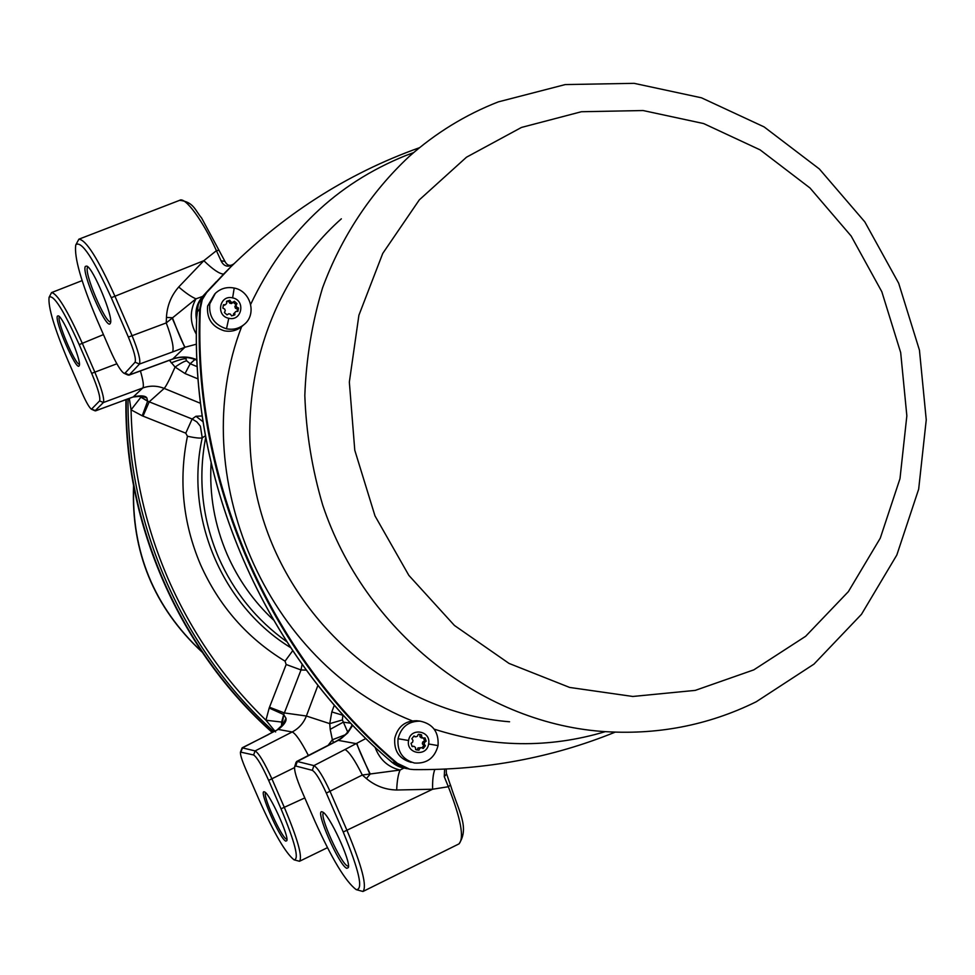 <?xml version="1.0" encoding="UTF-8"?>
<svg xmlns="http://www.w3.org/2000/svg" width="975" height="975" viewBox="0 0 975 975"><rect width="100%" height="100%" fill="white"/><g stroke="black" fill="none" stroke-linecap="round" stroke-linejoin="round"><path stroke-width="1.46" d="M79.109 365.881C76.355 371.378 54.076 320.153 57.452 316.071L58.39 315.863C63.338 317.143 81.888 361.384 79.255 365.588L79.109 365.881M59.487 316.741L59.377 316.887C56.331 320.324 75.307 365.15 79.402 364.211M110.199 323.542C106.494 330.562 81.035 271.952 85.373 266.394L86.799 266.077C93.222 268.003 113.697 317.497 110.419 323.103L110.199 323.542M87.969 266.955L87.592 267.345C83.606 272.183 105.836 324.577 110.638 321.689M285.821 841.132C279.947 839.39 257.924 788.738 264.408 791.895L264.505 791.932C269.332 792.833 289.222 836.209 286.833 840.669L285.821 841.132M265.614 792.76C262.275 795.088 281.556 837.866 286.54 839.17L286.918 839.256M346.82 868.311C339.032 865.837 313.901 807.983 322.323 811.919L322.469 811.98C328.733 813.333 351.232 861.656 348.331 867.604L346.82 868.311M323.651 812.772C318.52 814.32 340.909 864.106 347.624 866.056L348.465 866.153M185.762 433.168L142.228 415.801L131.064 409.829C132.356 468.122 144.69 524.416 168.078 578.736C191.636 632.495 224.262 679.66 265.943 720.22L269.185 708.045L286.163 664.499L285.053 661.16C247.114 638.064 218.936 605.865 200.497 564.574C182.861 522.905 178.51 480.139 187.444 436.276L185.762 433.168L192.136 419.006L196.865 421.931L200.387 426.209L202.239 437.836C184.519 516.847 221.995 605.585 290.55 647.571M409.415 769.141L396.325 763.132C268.625 655.042 191.892 478.957 199.704 309.221L201.155 301.494L204.75 294.56L231.416 266.212M196.438 344.187L185.116 347.222L172.551 351.951C174.184 348.246 172.075 338.569 166.25 322.92L195.963 298.837L202.605 296.437L205.433 293.426L201.021 298.813L198.266 304.517L196.706 317.253C190.515 483.429 264.505 652.372 388.062 758.916L391.84 762.206L403.882 768.007L407.172 768.702M126.275 399.494C124.471 524.197 180.168 650.435 272.5 732.31M273.853 731.603C181.935 649.057 126.811 523.124 128.03 398.848M342.871 714.748L342.408 719.94L347.709 732.042M138.828 395.96L147.603 401.188L192.136 419.006L195.926 416.264L202.191 415.984M75.867 244.774L78.877 239.192C86.019 239.789 98 258.692 114.806 295.913L131.93 335.339C138.316 350.963 140.814 360.543 139.449 364.077L129.248 374.948L127.969 375.034L123.898 373.218L125.056 373.145L135.086 362.188C136.232 359.019 133.989 350.647 128.371 337.094L111.272 297.704C93.332 258.338 81.547 240.654 75.928 244.64L75.721 245.103C74.137 257.315 81.12 281.958 96.683 319.032L110.199 350.147C116.013 363.2 120.583 370.89 123.898 373.218L123.898 373.218M49.164 297.204L51.541 292.598C57.208 293.438 67.446 310.269 82.217 343.102L94.721 371.865C101.717 388.781 104.605 399.007 103.399 402.529L95.014 410.804L91.431 409.232L99.608 400.908C100.632 397.642 97.988 388.452 91.674 373.352L79.182 344.614C63.655 310.367 53.662 294.523 49.201 297.119L49.067 297.424C48.031 307.174 54.381 328.307 68.092 360.835L82.18 393.23C86.263 402.37 89.334 407.708 91.431 409.232L91.431 409.232M294.633 766.801C294.133 770.543 296.485 778.513 301.665 790.725L315.035 821.498C331.805 858.719 345.467 881.388 356.033 889.517L356.253 889.614C363.517 889.822 359.178 870.626 343.224 832.004L326.32 793.089C320.348 779.939 315.681 772.346 312.329 770.335L295.73 766.021L294.633 766.801L296.034 762.34L297.277 761.475L313.913 765.607C317.728 767.752 323.176 776.478 330.232 791.797L347.149 830.761C361.944 866.153 367.222 886.385 362.956 891.479L356.594 889.748M403.991 768.032L400.067 770.031L362.31 775.027C354.912 760.159 349.135 751.664 344.992 749.519L365.844 738.502M245.554 768.714L259.521 800.792C274.194 833.454 285.663 853.101 293.914 859.731L294.17 859.852C299.362 859.304 294.974 842.29 281.019 808.811L268.649 780.378C261.97 765.594 256.949 757.124 253.585 754.967L240.459 752.066C240.142 754.418 241.837 759.964 245.554 768.714M240.459 752.066L242.153 747.813L255.121 750.921C258.838 753.188 264.481 762.621 272.062 779.196L284.444 807.653C297.668 839.085 302.689 856.964 299.52 861.266L294.389 859.926M269.527 707.241L284.359 712.932L283.688 714.541L285.992 718.27C286.613 721.232 284.103 724.912 278.46 729.288L242.519 747.788L241.02 751.701M306.308 670.13L301.019 669.959L284.359 712.932L306.382 716.016L317.923 685.352M185.128 357.35L186.7 360.835L190.186 363.76L197.243 366.685M92.016 409.195L95.684 410.755L133.953 396.679C140.936 395.314 145.226 395.704 146.823 397.824L147.664 401.127L142.228 415.801M223.592 274.06C219.521 273.987 212.94 269.527 203.836 260.691L216.413 250.685C203.592 221.752 185.067 196.158 179.595 200.338L78.877 239.192M444.588 769.165L444.271 776.685L448.329 786.727L450.487 785.046C458.677 811.712 469.792 827.483 459.006 843.875C464.429 837.83 460.87 818.781 448.329 786.727L432.632 789.238C432.4 780.475 433.132 773.906 434.813 769.494M233.537 264.127C228.04 267.637 223.884 266.528 221.069 260.825L216.413 250.685L219.034 250.246M242.153 747.813L268.808 734.382M268.418 734.419L278.228 729.434L292.195 731.969C298.862 728.435 303.603 723.109 306.382 716.016L329.745 723.633L331.805 711.933L334.34 705.157M277.412 729.69L278.46 729.288M277.314 729.751L283.006 724.315L285.992 718.27M269.185 708.045L283.688 714.541L281.653 722.061L281.543 726.485M343.224 832.004L432.632 789.238L396.691 790.006C397.032 781.085 398.153 774.43 400.067 770.031L400.067 770.031C388.013 767.203 379.677 759.61 375.07 747.277M396.691 790.006C385.332 789.738 375.229 785.923 366.405 778.562L370.244 774.028C362.481 758.05 358.057 747.898 356.96 743.559M369.878 774.065L356.631 743.718L338.203 740.354L297.277 761.475L295.73 766.021M196.365 334.315C189.723 322.493 189.589 310.672 195.963 298.837C191.258 296.827 185.506 292.878 178.73 286.979L203.836 260.691L111.272 297.704M185.116 347.222C183.068 344.321 178.839 334.486 172.417 317.74L166.445 317.436C167.066 305.784 171.161 295.632 178.73 286.979M125.056 373.145L129.248 374.948L172.77 358.971L184.787 347.356L172.136 317.972M123.667 400.396L133.953 396.679M133.295 396.959L141.278 396.228L146.823 397.824M200.497 403.321L164.19 388.403C157.072 385.588 149.943 385.442 142.789 387.965L133.173 397.008M198.059 378.922L185.043 373.547L175.073 367.063L169.406 360.311M345.211 734.809L332.365 739.769L330.208 729.337L329.745 723.633L342.408 719.94M350.744 723.218L343.273 722.158L330.208 729.337M143.045 416.093L149.236 401.798L164.19 388.403C166.201 386.185 169.821 379.08 175.073 367.063C180.777 363.114 184.653 361.043 186.7 360.835M171.222 362.846C178.62 359.994 183.434 358.617 185.689 358.727L186.993 357.52M302.116 664.353L301.019 669.959L286.163 664.499M203.519 295.571L216.218 281.812M140.68 397.508L131.064 409.829L129.322 398.385M275.62 731.957L265.943 720.22L281.653 722.061M444.271 776.685L446.623 773.931L450.352 784.924M446.233 769.092L446.355 773.419M221.069 260.825L224.835 261.361M272.232 732.444C179.814 650.642 124.057 524.355 125.933 399.616M408.44 768.934L396.337 763.096C268.661 655.005 191.941 478.957 199.741 309.233L201.642 300.276L207.053 291.878L202.264 299.618L200.363 308.6C192.55 478.615 269.417 655.017 397.325 763.291L409.695 769.202L413.9 769.604C484.928 770.274 551.996 757.807 615.103 732.176M419.567 147.676C346.832 173.562 281.885 215.317 224.713 272.939L207.053 291.878M411.145 762.352C399.263 759.037 393.815 750.982 394.778 738.185C397.837 726.521 405.161 720.696 416.739 720.744L417.739 720.866M414.509 763.023C402.565 759.696 397.081 751.579 398.044 738.709C401.127 726.96 408.488 721.11 420.128 721.147C432.924 723.877 438.896 732.03 438.055 745.607C434.716 757.989 426.892 763.803 414.558 763.035L414.509 763.023M411.913 746.155L414.168 746.399L412.181 746.606L411.036 743.328L412.669 742.121L412.973 740.378L411.828 738.684L414.009 735.979L415.813 736.844L417.41 736.223L418.263 734.333L419.543 734.37L421.578 734.906L421.736 736.978L423.04 738.087L425.027 737.892L426.173 741.171L424.527 742.377L424.235 744.108L425.38 745.802L423.211 748.507L421.395 747.642L419.811 748.264L418.957 750.165L415.643 749.592L415.472 747.52L414.168 746.399M408.586 740.513C410.426 727.033 431.389 730.689 428.61 743.974C426.818 757.441 405.795 753.858 408.586 740.513L398.044 738.709M416.447 749.885L418.957 750.165M417.337 749.885L417.934 747.947L419.811 748.264M417.934 747.947L421.395 747.642M421.956 747.91L423.735 745.534L425.38 745.802M423.735 745.534L422.358 743.803L424.235 744.108M422.358 743.803L422.65 742.072L424.527 742.377M422.65 742.072L424.527 740.915L426.173 741.171M424.527 740.915L423.613 738.038M421.736 736.978L419.872 736.698L421.163 737.807L423.04 738.087M419.872 736.698L419.945 734.675L421.578 734.906M419.945 734.675L418.933 734.321M413.571 736.357L415.813 736.844M242.324 326.089L241.8 326.552C236.706 330.647 230.868 332.061 224.287 330.805C212.087 326.893 206.542 318.642 207.626 306.053L214.707 294.023M209.759 303.883L215.317 293.39C220.618 288.429 226.919 286.662 234.207 288.052C250.758 291.001 257.144 314.438 244.128 324.504C238.997 328.636 233.135 330.062 226.505 328.794C214.244 324.846 208.662 316.546 209.759 303.883M225.542 304.639L226.675 303.359L226.517 301.312L229.795 300.263L230.953 301.994L232.672 302.372L234.366 301.275L236.986 303.603L236.108 305.431L236.681 307.088L238.534 308.027L237.9 311.403L235.853 311.5L234.719 312.78L234.877 314.827L231.611 315.876L230.441 314.145L228.735 313.767L227.029 314.876L224.396 312.536L225.286 310.72L224.701 309.063L222.848 308.112L223.482 304.736L225.542 304.639L223.117 305.784M237.157 311.439L237.449 309.051L235.426 308.258L234.853 306.613L235.901 304.639L233.281 302.311L231.428 303.566L229.722 303.188L228.723 301.312L226.553 301.811M232.623 297.887C245.907 300.288 241.897 321.628 228.772 318.277C215.438 315.876 219.509 294.462 232.623 297.887L234.207 288.052M228.723 301.312L229.795 300.263M230.953 301.994L229.722 303.188M226.054 303.968L226.675 303.359M233.72 315.388L233.476 313.938L234.719 312.78M233.89 313.548L235.853 311.5M237.449 309.051L238.534 308.027M235.426 308.258L236.681 307.088M234.853 306.613L236.108 305.431M235.901 304.639L236.986 303.603M233.281 302.311L234.366 301.275M231.428 303.566L232.672 302.372M203.056 421.761L195.926 416.264M211.1 463.186C209.247 494.727 214.585 525.098 227.102 554.312C238.107 579.406 253.488 601.234 273.28 619.795M286.65 641.611C256.535 620.027 233.866 592.02 218.632 557.627C202.118 518.615 197.803 478.53 205.713 437.361M212.684 285.553L202.605 296.437C196.816 303.225 194.805 311.098 196.584 320.044M203.202 295.925C199.473 300.129 197.352 305.577 196.828 312.256L199.704 309.221M196.865 312.329L196.67 317.326C190.357 482.662 264.335 652.458 387.977 758.879L391.84 762.206L397.325 763.291M205.42 435.788L202.239 437.836C200.326 438.445 195.39 437.921 187.444 436.276M196.865 359.117L196.901 359.738M128.371 337.094L166.25 322.92L166.445 317.436M103.447 334.608L79.182 344.614M91.674 373.352L116.866 363.785M312.329 770.335L313.913 765.607L344.992 749.519M366.405 778.562L362.31 775.027L326.32 793.089M331.805 711.933L343.541 715.479M253.585 754.967L255.121 750.921L292.195 731.969C295.657 733.578 301.043 741.402 308.368 755.442M294.511 767.605L268.649 780.378M281.019 808.811L304.797 797.928M333.511 742.475L332.365 739.769L328.246 745.193M172.551 351.951L139.449 364.077L135.086 362.188M194.939 359.482L190.186 363.76L185.043 373.547M140.424 370.951C143.227 380.628 144.02 386.295 142.789 387.965L103.399 402.529L99.608 400.908M352.706 725.266L347.697 732.908L340.823 738.843L296.583 761.524M172.77 358.971C180.668 356.204 188.553 356.387 196.402 359.531L195.743 359.799C187.834 356.692 180.058 356.484 172.404 359.202L172.77 358.971M281.873 726.095L283.774 714.553M394.497 764.229L387.026 758.05M139.169 395.96L147.664 401.127M402.309 767.666C399.031 766.935 395.509 765.095 391.755 762.158L391.706 762.097M285.053 661.16L292.671 650.752M201.776 651.678C154.099 607.011 131.393 551.923 133.673 486.391M413.656 152.588L405.722 155.561C336.143 183.678 284.468 233.269 250.673 304.346M341.347 218.814C260.849 290.197 228.113 415.045 264.664 524.136C301.092 633.263 402.346 713.249 509.572 721.78M408.842 156.792C370.927 192.307 341.335 237.01 322.567 287.832C312.085 322.628 306.162 358.52 304.822 395.521C306.15 432.668 312.11 469.194 322.713 505.087C364.467 630.216 479.907 721.805 601.014 731.348C656.078 735.455 707.813 725.607 756.21 701.781L813.942 664.146L861.473 614.323L896.829 555.007L918.669 489.158L926.25 419.835L919.449 350.171L898.67 283.225L864.837 221.91L819.366 168.98L764.12 126.908L701.464 97.805L634.128 83.338L565.268 84.569L498.298 101.887C465.502 114.697 435.679 133.002 408.842 156.792M521.491 127.433L466.477 157.207L419.323 199.863L382.736 253.439L358.898 315.266L349.342 382.078L354.778 450.218L374.985 515.872L408.854 575.384L454.423 625.45L509.048 663.427L569.632 687.436L632.824 696.467L695.26 690.385L753.809 669.862L805.63 636.297L848.384 591.618L880.267 538.176L899.986 478.652L906.848 415.825L900.681 352.572L881.827 291.732L851.163 236.035L809.993 187.98L760.086 149.857L703.621 123.557L643.11 110.541L581.393 111.735L521.491 127.433M241.617 326.698C184.409 474.642 266.784 663.585 412.193 720.842M434.18 729.142C492.07 747.642 549.083 748.483 605.219 731.664M200.363 308.6L199.741 309.233M428.61 743.974L438.055 745.607M228.772 318.277L226.505 328.794M51.541 292.598L82.119 280.617M327.442 847.677L299.52 861.266M459.006 843.875L362.956 891.479M95.513 410.877L123.472 400.518M195.78 359.824L196.926 360.287M128.932 375.168L172.404 359.202M352.182 724.73C348.904 731.774 343.992 737.003 337.46 740.439M179.595 200.338C193.745 201.764 195.207 210.637 201.569 217.925L224.664 260.861C226.968 265.639 230.051 266.614 233.89 263.786M202.02 652.043C153.867 607.193 131.04 551.789 133.563 485.818M416.739 720.744L420.128 721.147M241.8 326.552L244.128 324.504"/></g></svg>

